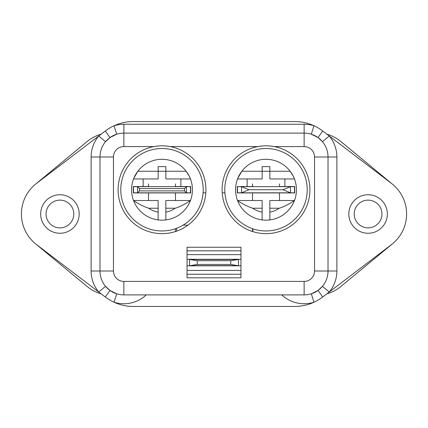 <?xml version="1.0" encoding="UTF-8"?>
<svg xmlns="http://www.w3.org/2000/svg" width="428" height="428" viewBox="0 0 428 428"><rect width="100%" height="100%" fill="white"/><g stroke="black" fill="none" stroke-linecap="round" stroke-linejoin="round"><path stroke-width="0.64" d="M290.462 192.814L241.542 192.814L241.542 186.651L294.507 186.651L294.507 192.814L290.462 192.814L290.462 186.651L283.02 189.732L290.462 192.814M237.497 186.651L237.497 192.814L241.542 192.814L248.984 189.732L241.542 186.651L237.497 186.538M252.52 186.651L252.52 183.88M279.484 186.651L279.484 183.88M283.02 189.732L248.984 189.732M368.08 200.133A13.867 13.867 0 0 1 381.947 214A13.867 13.867 0 0 1 368.08 227.867A13.867 13.867 0 0 1 354.213 214A13.867 13.867 0 0 1 368.08 200.133M59.92 200.133A13.867 13.867 0 0 1 73.787 214A13.867 13.867 0 0 1 59.92 227.867A13.867 13.867 0 0 1 46.053 214A13.867 13.867 0 0 1 59.92 200.133M101.11 293.811A38.52 38.52 0 0 1 87.098 286.444L35.38 243.687A38.52 38.52 0 0 1 35.38 184.313L87.098 141.556A38.52 38.52 0 0 1 101.11 134.189M326.89 293.811A38.52 38.52 0 0 0 340.902 286.444L392.62 243.687M326.89 134.189A38.52 38.52 0 0 1 340.902 141.556L392.62 184.313M190.31 265.654L189.54 265.654L189.54 259.491L197.244 260.716L197.244 264.434L190.31 265.654L237.69 265.654L230.756 264.434L230.756 260.716L238.46 259.491L238.46 265.654L237.69 265.654M197.244 264.434L230.756 264.434M197.244 260.716L230.756 260.716M190.31 259.491L237.69 259.491M40.66 214A19.26 19.26 0 0 0 59.92 233.26A19.26 19.26 0 0 0 79.18 214A19.26 19.26 0 0 0 59.92 194.74A19.26 19.26 0 0 0 40.66 214M348.82 214A19.26 19.26 0 0 0 368.08 233.26A19.26 19.26 0 0 0 387.34 214A19.26 19.26 0 0 0 368.08 194.74A19.26 19.26 0 0 0 348.82 214M205.911 189.732A43.913 43.913 0 0 1 161.998 233.645A43.913 43.913 0 0 1 153.818 146.59L123.863 146.59A10.4 10.4 0 0 0 113.463 156.99L113.463 271.01A10.4 10.4 0 0 0 123.863 281.41L304.137 281.41A10.4 10.4 0 0 0 314.537 271.01L314.537 156.99A10.4 10.4 0 0 0 304.137 146.59L274.182 146.59A43.913 43.913 0 0 1 266.002 233.645A43.913 43.913 0 0 1 257.822 146.59L170.178 146.59A43.913 43.913 0 0 1 205.911 189.732M391.422 244.639A38.52 38.52 0 0 0 391.422 183.361L322.712 131.005A46.224 46.224 0 0 0 294.699 121.552L133.301 121.552A46.224 46.224 0 0 0 105.288 131.005L36.578 183.361A38.52 38.52 0 0 0 36.578 244.639L105.288 296.995A46.224 46.224 0 0 0 133.301 306.448L294.699 306.448A46.224 46.224 0 0 0 322.712 296.995L391.422 244.639M187.036 250.813L187.036 247.256L240.964 247.256L240.964 250.813L187.036 250.813L187.036 265.809L240.964 265.809L240.964 277.815L187.036 277.815L187.036 274.257L240.964 274.257M187.036 259.261L240.964 259.261L240.964 265.809M123.863 281.41L123.863 294.892A23.882 23.882 0 0 1 99.981 271.01L99.981 156.99A23.882 23.882 0 0 1 123.863 133.108L304.137 133.108A23.882 23.882 0 0 1 328.019 156.99L328.019 271.01A23.882 23.882 0 0 1 304.137 294.892L123.863 294.892A23.882 23.882 0 0 1 99.981 271.01L113.463 271.01M91.121 156.99A32.742 32.742 0 0 1 98.729 136.002L105.534 141.684L109.959 137.57L116.7 134.21L114.041 125.757A32.742 32.742 0 0 1 123.863 124.248L123.863 133.108A23.882 23.882 0 0 0 99.981 156.99L91.121 156.99L91.121 271.01A32.742 32.742 0 0 0 98.729 291.998L105.534 286.316L109.959 290.43L116.7 293.79L114.041 302.243A32.742 32.742 0 0 0 146.264 294.892M304.137 146.59L304.137 133.108A23.882 23.882 0 0 1 328.019 156.99L336.879 156.99A32.742 32.742 0 0 0 329.271 136.002L322.466 141.684L318.041 137.57L311.3 134.21L313.959 125.757A32.742 32.742 0 0 0 304.137 124.248L123.863 124.248M187.036 265.809L187.036 274.257M187.036 270.432L240.964 270.432M187.036 254.639L240.964 254.639L240.964 259.261M240.964 250.813L240.964 254.639M274.182 146.59C268.747 145.563 263.295 145.563 257.822 146.59M170.178 146.59C164.743 145.563 159.291 145.563 153.818 146.59M281.736 294.892A32.742 32.742 0 0 0 313.959 302.243L311.3 293.79L318.041 290.43L322.466 286.316L329.271 291.998A32.742 32.742 0 0 0 336.879 271.01L336.879 156.99M235.571 189.732A30.431 30.431 0 0 0 266.002 220.163A30.431 30.431 0 0 0 296.433 189.732A30.431 30.431 0 0 0 266.002 159.302A30.431 30.431 0 0 0 235.571 189.732M131.567 189.732A30.431 30.431 0 0 0 161.998 220.163A30.431 30.431 0 0 0 192.429 189.732A30.431 30.431 0 0 0 161.998 159.302A30.431 30.431 0 0 0 131.567 189.732M307.218 189.732A41.216 41.216 0 0 0 266.002 148.516A41.216 41.216 0 0 0 224.786 189.732A41.216 41.216 0 0 0 266.002 230.949A41.216 41.216 0 0 0 307.218 189.732M203.214 189.732A41.216 41.216 0 0 0 161.998 148.516A41.216 41.216 0 0 0 120.782 189.732A41.216 41.216 0 0 0 161.998 230.949A41.216 41.216 0 0 0 203.214 189.732M284.877 178.947L269.854 178.947L269.854 171.243L290.173 171.243C292.982 175.56 294.411 178.128 294.459 178.947L284.877 178.947L284.877 186.538L294.699 186.538L294.699 192.932L252.52 192.932L252.52 200.518L237.545 200.518C238.749 201.465 246.854 206.596 252.788 208.222A22.727 22.727 0 0 0 262.15 212.133M269.854 212.133A22.727 22.727 0 0 0 279.216 208.222C285.15 206.596 293.255 201.465 294.459 200.518L279.484 200.518L279.484 192.932M252.52 192.932L237.305 192.932L237.305 186.538L247.127 186.538L247.127 178.947L237.545 178.947M158.146 208.222L148.784 208.222C142.85 206.596 134.745 201.465 133.541 200.518L148.516 200.518L148.516 192.932L133.301 192.932L133.301 186.538L143.123 186.538L143.123 178.947L133.541 178.947M190.455 178.947L165.85 178.947L165.85 171.243L158.146 171.243L158.146 166.62L165.85 166.62L165.85 171.243L186.169 171.243C188.978 175.56 190.406 178.128 190.455 178.947M165.85 212.133A22.727 22.727 0 0 0 175.213 208.222C181.146 206.596 189.251 201.465 190.455 200.518L175.48 200.518L175.48 192.932L190.695 192.932L190.695 186.538L180.873 186.538L180.873 178.947M148.516 200.518L158.146 200.518L158.146 219.922M148.516 192.932L175.48 192.932M284.877 186.538L279.484 186.538M252.52 186.538L247.127 186.538M180.873 186.538L175.48 186.538M148.516 186.538L143.123 186.538M279.484 200.518L269.854 200.518L269.854 219.922M165.85 219.537L165.85 200.518L175.48 200.518M252.52 200.518L262.15 200.518L262.15 219.922M133.836 178.203L137.827 171.243L158.146 171.243L158.146 178.947L143.123 178.947M237.84 178.203L241.831 171.243L262.15 171.243L262.15 166.62L269.854 166.62L269.854 171.243L262.15 171.243L262.15 178.947L247.127 178.947M252.52 231.527L252.52 228.686A41.216 41.216 0 0 1 224.903 192.814L222.196 192.814M205.804 192.814L203.097 192.814A41.216 41.216 0 0 1 183.045 225.171L187.929 225.171M175.48 228.686L175.48 231.527M252.814 231.618L252.814 228.782L252.52 228.686M176.636 231.136L176.636 228.263M184.532 190.888L186.458 192.814L190.503 192.814L190.503 186.651L186.458 186.651L186.458 192.814L137.538 192.814L137.538 186.651L186.458 186.651L184.532 188.577L139.464 188.577L139.464 190.888L184.532 190.888L184.532 188.577M139.464 188.577L137.538 186.651L133.493 186.651L133.493 192.814L137.538 192.814L139.464 190.888M148.516 186.651L148.516 183.88M175.48 186.651L175.48 183.88M314.537 271.01L328.019 271.01A23.882 23.882 0 0 1 304.137 294.892L304.137 281.41M318.041 290.43L322.712 296.995M328.019 271.01L336.879 271.01M318.041 137.57L322.712 131.005M304.137 133.108L304.137 124.248M105.288 296.995L109.959 290.43M109.959 137.57L105.288 131.005M91.121 271.01L99.981 271.01M99.981 156.99L113.463 156.99M314.537 156.99L328.019 156.99M123.863 133.108L123.863 146.59M279.216 208.222L269.854 208.222M262.15 208.222L252.788 208.222M175.213 208.222L165.85 208.222M148.784 208.222A22.727 22.727 0 0 0 158.146 212.133"/></g></svg>
